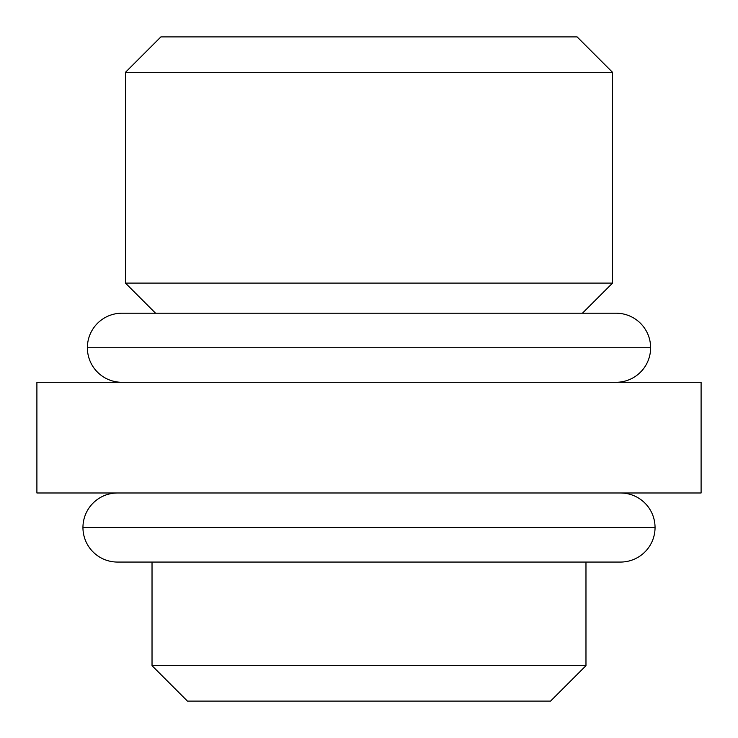<?xml version="1.0" encoding="UTF-8"?>
<svg xmlns="http://www.w3.org/2000/svg" width="738" height="738" viewBox="0 0 738 738"><rect width="100%" height="100%" fill="white"/><g stroke="black" fill="none" stroke-linecap="round" stroke-linejoin="round"><path stroke-width="1.11" d="M701.1 492.984L36.9 492.984L36.9 382.284L701.1 382.284L701.1 492.984L36.9 492.984L36.9 382.284L701.1 382.284L701.1 492.984M612.54 283.097L582.43 313.207L612.54 283.097L612.54 72.324L612.54 283.097L125.46 283.097L612.54 283.097M155.57 313.207L125.46 283.097L155.57 313.207M125.46 72.324L125.46 283.097L125.46 72.324L612.54 72.324L125.46 72.324L160.884 36.9L577.116 36.9L612.54 72.324L577.116 36.9L160.884 36.9L125.46 72.324M550.548 701.1L187.452 701.1L152.028 665.676L187.452 701.1L550.548 701.1L585.972 665.676L550.548 701.1M152.028 665.676L585.972 665.676L152.028 665.676L152.028 562.061L152.028 665.676M585.972 562.061L585.972 665.676L585.972 562.061M620.51 562.061A34.538 34.538 0 0 0 655.049 527.522A34.538 34.538 0 0 1 620.51 562.061L117.49 562.061A34.538 34.538 0 0 1 82.951 527.522A34.538 34.538 0 0 0 117.49 562.061M82.951 527.522L655.049 527.522L82.951 527.522A34.538 34.538 0 0 1 117.49 492.984A34.538 34.538 0 0 0 82.951 527.522M620.51 492.984A34.538 34.538 0 0 1 655.049 527.522A34.538 34.538 0 0 0 620.51 492.984M616.082 382.284A34.538 34.538 0 0 0 650.621 347.746A34.538 34.538 0 0 1 616.082 382.284M87.379 347.746A34.538 34.538 0 0 0 121.918 382.284A34.538 34.538 0 0 1 87.379 347.746L650.621 347.746L87.379 347.746A34.538 34.538 0 0 1 121.918 313.207A34.538 34.538 0 0 0 87.379 347.746M616.082 313.207A34.538 34.538 0 0 1 650.621 347.746A34.538 34.538 0 0 0 616.082 313.207L121.918 313.207"/></g></svg>
